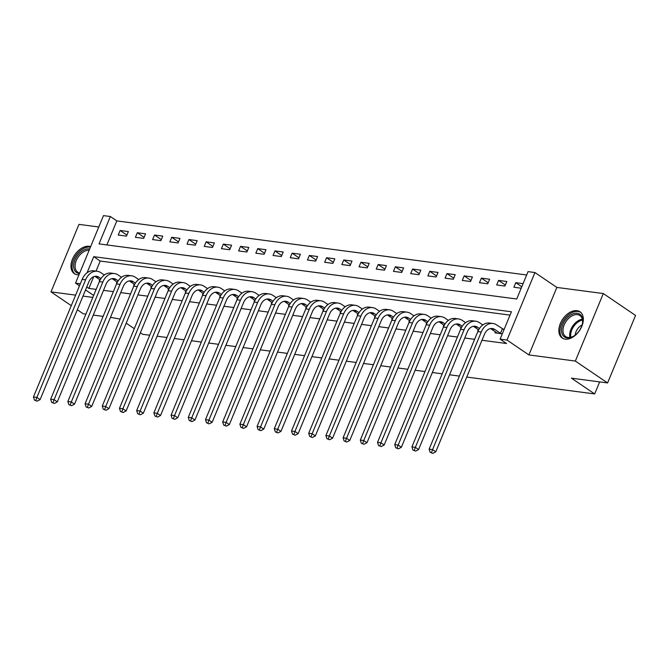<?xml version="1.0" encoding="UTF-8"?>
<svg xmlns="http://www.w3.org/2000/svg" width="669" height="669" viewBox="0 0 669 669"><rect width="100%" height="100%" fill="white"/><g stroke="black" fill="none" stroke-linecap="round" stroke-linejoin="round"><path stroke-width="1" d="M576.987 310.667A15.847 10.169 -55.8 0 0 561.408 321.296A15.847 10.169 -55.8 0 0 562.194 338.012A15.847 10.169 -55.8 0 0 565.205 339.133A15.847 10.169 -55.8 0 0 580.784 328.504A15.847 10.169 -55.8 0 0 579.998 311.787A15.847 10.169 -55.8 0 0 576.987 310.667M90.624 246.669A15.847 10.169 -55.8 0 0 89.111 246.301A15.847 10.169 -55.8 0 0 73.523 256.929A15.847 10.169 -55.8 0 0 74.309 273.646A15.847 10.169 -55.8 0 0 77.32 274.767A15.847 10.169 -55.8 0 0 78.967 274.817M80.339 283.765L75.522 283.129L103.486 215.619L110.368 216.53L99.029 243.892L516.727 299.001L528.058 271.631L534.941 272.542L506.977 340.044L500.094 339.141L511.434 311.771L93.744 256.67L87.07 272.768M556.859 287.427L528.903 354.93L575.348 361.059L607.586 382.944L635.55 315.442L603.313 293.549L556.859 287.427L534.941 272.542M98.778 226.992L78.959 224.374L50.995 291.885L75.63 295.129M526.67 274.976L116.816 220.904L110.368 216.53M575.348 361.059L603.313 293.549M85.908 314.121L83.232 313.769L77.328 309.755M71.274 305.649L50.995 291.885M116.816 220.904L106.864 244.929M118.221 235.045L126.474 236.132L128.364 231.566L120.102 230.479L118.221 235.045M135.422 237.311L143.676 238.398L145.566 233.841L137.312 232.745L135.422 237.311M152.624 239.577L160.878 240.673L162.768 236.107L154.514 235.02L152.624 239.577M169.826 241.852L178.088 242.939L179.969 238.381L171.716 237.286L169.826 241.852M187.027 244.118L195.289 245.205L197.179 240.648L188.917 239.561L187.027 244.118M204.229 246.393L212.491 247.48L214.381 242.914L206.119 241.827L204.229 246.393M221.439 248.659L229.693 249.746L231.583 245.189L223.329 244.101L221.439 248.659M238.641 250.925L246.894 252.021L248.784 247.455L240.531 246.368L238.641 250.925M255.842 253.2L264.096 254.287L265.986 249.729L257.732 248.634L255.842 253.2M273.044 255.466L281.306 256.553L283.196 251.996L274.934 250.908L273.044 255.466M290.246 257.741L298.508 258.828L300.398 254.262L292.136 253.175L290.246 257.741M307.447 260.007L315.709 261.094L317.599 256.536L309.337 255.449L307.447 260.007M324.657 262.273L332.911 263.369L334.801 258.803L326.547 257.716L324.657 262.273M341.859 264.548L350.113 265.635L352.003 261.077L343.749 259.982L341.859 264.548M359.061 266.814L367.314 267.901L369.204 263.343L360.951 262.256L359.061 266.814M376.262 269.089L384.524 270.176L386.414 265.61L378.152 264.523L376.262 269.089M393.464 271.355L401.726 272.442L403.616 267.884L395.354 266.797L393.464 271.355M410.674 273.621L418.928 274.716L420.818 270.151L412.556 269.063L410.674 273.621M427.876 275.896L436.129 276.983L438.019 272.425L429.766 271.33L427.876 275.896M445.077 278.162L453.331 279.249L455.221 274.691L446.967 273.604L445.077 278.162M462.279 280.436L470.541 281.524L472.423 276.958L464.169 275.871L462.279 280.436M479.481 282.703L487.743 283.79L489.633 279.232L481.371 278.145L479.481 282.703M496.682 284.969L504.944 286.064L506.834 281.498L498.572 280.411L496.682 284.969M523.083 283.648L515.782 282.678L513.892 287.244L521.193 288.205M93.702 276.707L88.852 288.414L96.152 289.376M103.511 290.346L113.362 291.642M120.713 292.612L130.564 293.917M137.923 294.887L147.765 296.183M155.124 297.153L164.967 298.449M172.326 299.428L182.169 300.724M189.528 301.694L199.37 302.99M206.729 303.96L216.58 305.265M223.931 306.235L233.782 307.531M241.141 308.501L250.984 309.797M258.343 310.776L268.185 312.072M275.544 313.042L285.387 314.338M292.746 315.308L302.597 316.613M309.948 317.583L319.799 318.879M327.149 319.849L337 321.153M344.359 322.124L354.202 323.42M361.561 324.39L371.404 325.686M378.763 326.656L388.605 327.961M395.964 328.931L405.815 330.227M413.166 331.197L423.017 332.501M430.376 333.471L440.219 334.768M447.578 335.738L457.42 337.034M464.779 338.004L474.622 339.308M481.981 340.278L506.542 343.515L500.094 339.141M510.046 315.116L100.191 261.044L96.018 271.121M99.748 279.625L99.321 280.654L99.773 280.712M116.95 281.892L116.523 282.92L116.975 282.979M134.16 284.166L133.733 285.195L134.176 285.253M151.361 286.432L150.935 287.461L151.386 287.519M168.563 288.707L168.136 289.736L168.588 289.794M185.765 290.973L185.338 292.002L185.79 292.06M202.966 293.239L202.54 294.268L202.991 294.327M220.168 295.514L219.75 296.543L220.193 296.601M237.378 297.78L236.951 298.809L237.395 298.867M254.58 300.055L254.153 301.083L254.605 301.142M271.781 302.321L271.355 303.35L271.806 303.408M288.983 304.587L288.556 305.616L289.008 305.674M306.185 306.862L305.758 307.891L306.21 307.949M323.395 309.128L322.968 310.157L323.411 310.215M340.596 311.403L340.17 312.431L340.613 312.49M357.798 313.669L357.371 314.698L357.823 314.756M375 315.935L374.573 316.964L375.025 317.022M392.201 318.21L391.775 319.238L392.226 319.297M409.403 320.476L408.976 321.505L409.428 321.563M426.613 322.751L426.186 323.779L426.63 323.838M443.815 325.017L443.388 326.046L443.84 326.104M461.016 327.283L460.59 328.312L461.041 328.37M478.218 329.558L477.791 330.586L478.243 330.645M495.42 331.824L494.993 332.853L502.302 333.814M504.192 329.257L502.896 329.089M607.586 382.944L571.46 378.177L594.674 393.941L599.658 381.899M594.674 393.941L466.745 377.057M459.386 376.087L449.543 374.791M442.184 373.82L432.341 372.516M424.982 371.546L415.14 370.25M407.781 369.28L397.93 367.983M390.579 367.013L380.728 365.709M373.377 364.739L363.526 363.443M356.167 362.473L346.325 361.168M338.966 360.198L329.123 358.902M321.764 357.932L311.921 356.636M304.562 355.665L294.711 354.361M287.361 353.391L277.51 352.095M270.151 351.125L260.308 349.82M252.949 348.85L243.106 347.554M235.747 346.584L225.905 345.288M218.546 344.318L208.695 343.013M201.344 342.043L191.493 340.747M184.142 339.777L174.291 338.472M166.932 337.502L157.09 336.206M149.731 335.236L142.572 334.291L140.365 332.786M528.903 354.93L506.977 340.044M88.852 288.414L86.761 286.993M93.643 295.43L85.54 289.928M79.486 285.814L75.522 283.129M82.981 296.099L92.832 297.404M120.144 319.063L110.469 317.357M103.11 316.387L93.259 315.091M126.198 323.177L134.302 328.68M100.191 261.044L93.744 256.67M126.901 235.095L120.102 230.479M521.795 286.767L515.782 282.678M505.371 285.027L498.572 280.411M488.169 282.753L481.371 278.145M470.968 280.487L464.169 275.871M453.766 278.22L446.967 273.604M436.564 275.946L429.766 271.33M419.354 273.68L412.556 269.063M402.153 271.405L395.354 266.797M384.951 269.139L378.152 264.523M367.749 266.872L360.951 262.256M350.548 264.598L343.749 259.982M333.338 262.332L326.547 257.716M316.136 260.057L309.337 255.449M298.934 257.791L292.136 253.175M281.733 255.525L274.934 250.908M264.531 253.25L257.732 248.634M247.329 250.984L240.531 246.368M230.119 248.709L223.329 244.101M212.918 246.443L206.119 241.827M195.716 244.177L188.917 239.561M178.514 241.902L171.716 237.286M161.313 239.636L154.514 235.02M144.103 237.361L137.312 232.745M100.977 278.58L99.045 277.267A10.16 7.418 97.5 0 0 96.595 276.314A10.16 7.418 97.5 0 0 88.818 282.009L40.115 399.602L37.13 401.183L34.47 400.121L37.13 401.183M100.174 279.918L95.608 276.815A10.16 7.418 97.5 0 0 94.839 276.372M34.47 400.121L33.45 396.96L36.887 397.411L85.599 279.826A15.236 11.13 -82.5 0 1 97.264 271.279A15.236 11.13 -82.5 0 1 100.935 272.701L104.322 275.001M33.45 396.96L82.153 279.366A15.236 11.13 -82.5 0 1 93.819 270.828L97.264 271.279M35.842 400.305L36.887 397.411L40.115 399.602M118.187 280.846L116.247 279.533A10.16 7.418 97.5 0 0 113.797 278.588A10.16 7.418 97.5 0 0 106.028 284.283L57.317 401.868L54.34 403.449L51.672 402.395L54.34 403.449M117.384 282.184L112.81 279.082A10.16 7.418 97.5 0 0 112.041 278.639M51.672 402.395L50.652 399.226L54.097 399.677L102.8 282.092A15.236 11.13 -82.5 0 1 114.466 273.554A15.236 11.13 -82.5 0 1 118.137 274.976L121.524 277.275M50.652 399.226L99.363 281.641A15.236 11.13 -82.5 0 1 111.021 273.094L114.466 273.554M53.043 402.571L54.097 399.677L57.317 401.868M135.389 283.121L133.457 281.808A10.16 7.418 97.5 0 0 131.007 280.855A10.16 7.418 97.5 0 0 123.23 286.549L74.518 404.135L71.541 405.715L68.874 404.661L71.541 405.715M134.586 284.459L130.012 281.348A10.16 7.418 97.5 0 0 129.242 280.905M68.874 404.661L67.853 401.492L71.299 401.952L120.002 284.358A15.236 11.13 -82.5 0 1 131.668 275.82A15.236 11.13 -82.5 0 1 135.347 277.242L138.726 279.542M67.853 401.492L116.565 283.907A15.236 11.13 -82.5 0 1 128.231 275.369L131.668 275.82M70.253 404.845L71.299 401.952L74.518 404.135M152.591 285.387L150.659 284.074A10.16 7.418 97.5 0 0 148.209 283.129A10.16 7.418 97.5 0 0 140.431 288.824L91.72 406.409L88.743 407.99L86.075 406.928L88.743 407.99M151.788 286.725L147.213 283.623A10.16 7.418 97.5 0 0 146.452 283.179M86.075 406.928L85.063 403.767L88.5 404.218L137.204 286.633A15.236 11.13 -82.5 0 1 148.869 278.087A15.236 11.13 -82.5 0 1 152.549 279.517L155.936 281.816M85.063 403.767L133.767 286.181A15.236 11.13 -82.5 0 1 145.432 277.635L148.869 278.087M87.455 407.112L88.5 404.218L91.72 406.409M169.792 287.653L167.86 286.349A10.16 7.418 97.5 0 0 165.41 285.395A10.16 7.418 97.5 0 0 157.633 291.09L108.93 408.675L105.945 410.256L103.277 409.202L105.945 410.256M168.989 288.991L164.423 285.889A10.16 7.418 97.5 0 0 163.654 285.446M103.277 409.202L102.265 406.033L105.702 406.493L154.414 288.899A15.236 11.13 -82.5 0 1 166.071 280.361A15.236 11.13 -82.5 0 1 169.75 281.783L173.137 284.082M102.265 406.033L150.968 288.448A15.236 11.13 -82.5 0 1 162.634 279.91L166.071 280.361M104.657 409.378L105.702 406.493L108.93 408.675M79.477 273.588A13.714 8.797 124.2 0 1 73.657 266.53A13.714 8.797 124.2 0 1 78.75 254.011A13.714 8.797 124.2 0 1 89.671 248.968M89.153 250.223A12.703 8.145 -55.8 0 0 79.803 254.989A12.703 8.145 -55.8 0 0 77.755 272.174A12.703 8.145 -55.8 0 0 79.72 273.002M90.424 247.145A15.747 10.102 -55.8 0 0 77.939 252.949A15.747 10.102 -55.8 0 0 75.321 274.206M577.23 313.284A13.714 8.797 124.2 0 1 582.44 323.512A13.714 8.797 124.2 0 1 573.994 335.955A13.714 8.797 124.2 0 1 567.028 337.912A13.714 8.797 124.2 0 1 562.838 324.373A13.714 8.797 124.2 0 1 577.23 313.284M582.373 323.813A12.703 8.145 -55.8 0 0 579.906 315.534A12.703 8.145 -55.8 0 0 577.498 314.639A12.703 8.145 -55.8 0 0 565.004 323.152A12.703 8.145 -55.8 0 0 565.639 336.54A12.703 8.145 -55.8 0 0 568.048 337.444A12.703 8.145 -55.8 0 0 574.245 335.788M580.893 312.523A15.747 10.102 -55.8 0 0 577.983 311.461A15.747 10.102 -55.8 0 0 562.537 321.956A15.747 10.102 -55.8 0 0 563.206 338.573M582.072 324.975A9.04 5.804 -55.8 0 0 575.215 335.077M186.994 289.928L185.062 288.615A10.16 7.418 97.5 0 0 182.612 287.662A10.16 7.418 97.5 0 0 174.835 293.357L126.132 410.95L123.146 412.53L120.479 411.468L123.146 412.53M186.191 291.266L181.625 288.163A10.16 7.418 97.5 0 0 180.856 287.72M120.479 411.468L119.467 408.307L122.904 408.759L171.615 291.174A15.236 11.13 -82.5 0 1 183.281 282.627A15.236 11.13 -82.5 0 1 186.952 284.049L190.339 286.349M119.467 408.307L168.17 290.714A15.236 11.13 -82.5 0 1 179.836 282.176L183.281 282.627M121.858 411.652L122.904 408.759L126.132 410.95M204.204 292.194L202.264 290.881A10.16 7.418 97.5 0 0 199.814 289.936A10.16 7.418 97.5 0 0 192.036 295.631L143.333 413.216L140.348 414.797L137.689 413.743L140.348 414.797M203.401 293.532L198.827 290.43A10.16 7.418 97.5 0 0 198.057 289.986M137.689 413.743L136.668 410.574L140.114 411.025L188.817 293.44A15.236 11.13 -82.5 0 1 200.483 284.902A15.236 11.13 -82.5 0 1 204.154 286.324L207.541 288.623M136.668 410.574L185.372 292.989A15.236 11.13 -82.5 0 1 197.037 284.442L200.483 284.902M139.06 413.919L140.114 411.025L143.333 413.216M221.406 294.469L219.465 293.156A10.16 7.418 97.5 0 0 217.024 292.202A10.16 7.418 97.5 0 0 209.246 297.897L160.535 415.491L157.558 417.063L154.89 416.009L157.558 417.063M220.603 295.807L216.028 292.696A10.16 7.418 97.5 0 0 215.259 292.253M154.89 416.009L153.87 412.848L157.315 413.3L206.019 295.706A15.236 11.13 -82.5 0 1 217.684 287.168A15.236 11.13 -82.5 0 1 221.355 288.59L224.742 290.89M153.87 412.848L202.582 295.255A15.236 11.13 -82.5 0 1 214.247 286.717L217.684 287.168M156.262 416.193L157.315 413.3L160.535 415.491M238.607 296.735L236.675 295.422A10.16 7.418 97.5 0 0 234.225 294.477A10.16 7.418 97.5 0 0 226.448 300.172L177.737 417.757L174.76 419.338L172.092 418.276L174.76 419.338M237.804 298.073L233.23 294.97A10.16 7.418 97.5 0 0 232.469 294.527M172.092 418.276L171.072 415.115L174.517 415.566L223.22 297.981A15.236 11.13 -82.5 0 1 234.886 289.434A15.236 11.13 -82.5 0 1 238.565 290.864L241.952 293.164M171.072 415.115L219.783 297.529A15.236 11.13 -82.5 0 1 231.449 288.983L234.886 289.434M173.472 418.459L174.517 415.566L177.737 417.757M255.809 299.01L253.877 297.697A10.16 7.418 97.5 0 0 251.427 296.743A10.16 7.418 97.5 0 0 243.65 302.438L194.947 420.023L191.961 421.604L189.294 420.55L191.961 421.604M255.006 300.339L250.432 297.237A10.16 7.418 97.5 0 0 249.671 296.793M189.294 420.55L188.282 417.381L191.719 417.841L240.422 300.247A15.236 11.13 -82.5 0 1 252.088 291.709A15.236 11.13 -82.5 0 1 255.767 293.131L259.154 295.43M188.282 417.381L236.985 299.796A15.236 11.13 -82.5 0 1 248.651 291.258L252.088 291.709M190.673 420.726L191.719 417.841L194.947 420.023M273.011 301.276L271.079 299.963A10.16 7.418 97.5 0 0 268.629 299.01A10.16 7.418 97.5 0 0 260.851 304.704L212.148 422.298L209.163 423.878L206.495 422.816L209.163 423.878M272.208 302.614L267.642 299.511A10.16 7.418 97.5 0 0 266.872 299.068M206.495 422.816L205.483 419.655L208.92 420.107L257.632 302.522A15.236 11.13 -82.5 0 1 269.298 293.975A15.236 11.13 -82.5 0 1 272.969 295.405L276.356 297.697M205.483 419.655L254.187 302.062A15.236 11.13 -82.5 0 1 265.852 293.524L269.298 293.975M207.875 423L208.92 420.107L212.148 422.298M290.212 303.542L288.28 302.229A10.16 7.418 97.5 0 0 285.83 301.284A10.16 7.418 97.5 0 0 278.053 306.979L229.35 424.564L226.365 426.145L223.705 425.091L226.365 426.145M289.409 304.88L284.843 301.778A10.16 7.418 97.5 0 0 284.074 301.334M223.705 425.091L222.685 421.922L226.122 422.373L274.834 304.788A15.236 11.13 -82.5 0 1 286.499 296.25A15.236 11.13 -82.5 0 1 290.17 297.672L293.557 299.971M222.685 421.922L271.388 304.336A15.236 11.13 -82.5 0 1 283.054 295.79L286.499 296.25M225.077 425.267L226.122 422.373L229.35 424.564M307.422 305.817L305.482 304.504A10.16 7.418 97.5 0 0 303.032 303.55A10.16 7.418 97.5 0 0 295.255 309.245L246.552 426.839L243.575 428.411L240.907 427.357L243.575 428.411M306.619 307.155L302.045 304.044A10.16 7.418 97.5 0 0 301.276 303.609M240.907 427.357L239.887 424.196L243.332 424.648L292.035 307.054A15.236 11.13 -82.5 0 1 303.701 298.516A15.236 11.13 -82.5 0 1 307.372 299.938L310.759 302.237M239.887 424.196L288.598 306.603A15.236 11.13 -82.5 0 1 300.256 298.065L303.701 298.516M242.278 427.541L243.332 424.648L246.552 426.839M324.624 308.083L322.692 306.77A10.16 7.418 97.5 0 0 320.242 305.825A10.16 7.418 97.5 0 0 312.465 311.52L263.753 429.105L260.776 430.685L258.109 429.623L260.776 430.685M323.821 309.421L319.247 306.318A10.16 7.418 97.5 0 0 318.477 305.875M258.109 429.623L257.088 426.462L260.534 426.914L309.237 309.329A15.236 11.13 -82.5 0 1 320.903 300.782A15.236 11.13 -82.5 0 1 324.574 302.212L327.961 304.512M257.088 426.462L305.8 308.877A15.236 11.13 -82.5 0 1 317.466 300.331L320.903 300.782M259.488 429.807L260.534 426.914L263.753 429.105M341.826 310.357L339.894 309.045A10.16 7.418 97.5 0 0 337.444 308.091A10.16 7.418 97.5 0 0 329.666 313.786L280.955 431.371L277.978 432.952L275.31 431.898L277.978 432.952M341.023 311.687L336.448 308.585A10.16 7.418 97.5 0 0 335.687 308.141M275.31 431.898L274.298 428.729L277.735 429.189L326.439 311.595A15.236 11.13 -82.5 0 1 338.104 303.057A15.236 11.13 -82.5 0 1 341.784 304.479L345.171 306.778M274.298 428.729L323.002 311.144A15.236 11.13 -82.5 0 1 334.667 302.605L338.104 303.057M276.69 432.074L277.735 429.189L280.955 431.371M359.027 312.624L357.095 311.311A10.16 7.418 97.5 0 0 354.645 310.357A10.16 7.418 97.5 0 0 346.868 316.052L298.165 433.646L295.18 435.226L292.512 434.164L295.18 435.226M358.224 313.962L353.65 310.859A10.16 7.418 97.5 0 0 352.889 310.416M292.512 434.164L291.5 431.003L294.937 431.455L343.649 313.87A15.236 11.13 -82.5 0 1 355.306 305.323A15.236 11.13 -82.5 0 1 358.985 306.753L362.372 309.045M291.5 431.003L340.203 313.41A15.236 11.13 -82.5 0 1 351.869 304.872L355.306 305.323M293.892 434.348L294.937 431.455L298.165 433.646M376.229 314.89L374.297 313.577A10.16 7.418 97.5 0 0 371.847 312.632A10.16 7.418 97.5 0 0 364.07 318.327L315.367 435.912L312.381 437.493L309.714 436.439L312.381 437.493M375.426 316.228L370.86 313.125A10.16 7.418 97.5 0 0 370.091 312.682M309.714 436.439L308.702 433.269L312.139 433.721L360.85 316.136A15.236 11.13 -82.5 0 1 372.516 307.598A15.236 11.13 -82.5 0 1 376.187 309.019L379.574 311.319M308.702 433.269L357.405 315.684A15.236 11.13 -82.5 0 1 369.071 307.138L372.516 307.598M311.093 436.614L312.139 433.721L315.367 435.912M393.431 317.165L391.499 315.852A10.16 7.418 97.5 0 0 389.049 314.898A10.16 7.418 97.5 0 0 381.271 320.593L332.568 438.187L329.583 439.759L326.924 438.705L329.583 439.759M392.636 318.503L388.062 315.392A10.16 7.418 97.5 0 0 387.292 314.957M326.924 438.705L325.903 435.544L329.34 435.996L378.052 318.402A15.236 11.13 -82.5 0 1 389.718 309.864A15.236 11.13 -82.5 0 1 393.389 311.286L396.776 313.585M325.903 435.544L374.607 317.951A15.236 11.13 -82.5 0 1 386.272 309.413L389.718 309.864M328.295 438.889L329.34 435.996L332.568 438.187M410.641 319.431L408.7 318.118A10.16 7.418 97.5 0 0 406.25 317.173A10.16 7.418 97.5 0 0 398.481 322.868L349.77 440.453L346.793 442.033L344.125 440.971L346.793 442.033M409.838 320.769L405.263 317.666A10.16 7.418 97.5 0 0 404.494 317.223M344.125 440.971L343.105 437.81L346.55 438.262L395.254 320.677A15.236 11.13 -82.5 0 1 406.919 312.13A15.236 11.13 -82.5 0 1 410.59 313.56L413.977 315.86M343.105 437.81L391.817 320.225A15.236 11.13 -82.5 0 1 403.474 311.679L406.919 312.13M345.497 441.155L346.55 438.262L349.77 440.453M427.842 321.705L425.91 320.392A10.16 7.418 97.5 0 0 423.46 319.439A10.16 7.418 97.5 0 0 415.683 325.134L366.972 442.719L363.995 444.3L361.327 443.246L363.995 444.3M427.039 323.035L422.465 319.933A10.16 7.418 97.5 0 0 421.704 319.489M361.327 443.246L360.307 440.077L363.752 440.536L412.455 322.943A15.236 11.13 -82.5 0 1 424.121 314.405A15.236 11.13 -82.5 0 1 427.8 315.827L431.187 318.126M360.307 440.077L409.018 322.491A15.236 11.13 -82.5 0 1 420.684 313.953L424.121 314.405M362.707 443.422L363.752 440.536L366.972 442.719M445.044 323.972L443.112 322.659A10.16 7.418 97.5 0 0 440.662 321.705A10.16 7.418 97.5 0 0 432.885 327.4L384.182 444.994L381.196 446.574L378.529 445.512L381.196 446.574M444.241 325.31L439.667 322.207A10.16 7.418 97.5 0 0 438.906 321.764M378.529 445.512L377.517 442.351L380.954 442.803L429.657 325.218A15.236 11.13 -82.5 0 1 441.323 316.671A15.236 11.13 -82.5 0 1 445.002 318.101L448.389 320.392M377.517 442.351L426.22 324.758A15.236 11.13 -82.5 0 1 437.886 316.22L441.323 316.671M379.908 445.696L380.954 442.803L384.182 444.994M462.246 326.238L460.314 324.925A10.16 7.418 97.5 0 0 457.864 323.98A10.16 7.418 97.5 0 0 450.086 329.675L401.383 447.26L398.398 448.84L395.73 447.787L398.398 448.84M461.443 327.576L456.877 324.473A10.16 7.418 97.5 0 0 456.107 324.03M395.73 447.787L394.718 444.617L398.155 445.069L446.867 327.484A15.236 11.13 -82.5 0 1 458.524 318.946A15.236 11.13 -82.5 0 1 462.204 320.367L465.591 322.667M394.718 444.617L443.422 327.032A15.236 11.13 -82.5 0 1 455.087 318.486L458.524 318.946M397.11 447.962L398.155 445.069L401.383 447.26M479.447 328.512L477.515 327.2A10.16 7.418 97.5 0 0 475.065 326.246A10.16 7.418 97.5 0 0 467.288 331.941L418.585 449.535L415.6 451.107L412.94 450.053L415.6 451.107M478.644 329.85L474.078 326.748A10.16 7.418 97.5 0 0 473.309 326.305M412.94 450.053L411.92 446.892L415.357 447.344L464.069 329.758A15.236 11.13 -82.5 0 1 475.734 321.212A15.236 11.13 -82.5 0 1 479.405 322.634L482.792 324.933M411.92 446.892L460.623 329.299A15.236 11.13 -82.5 0 1 472.289 320.76L475.734 321.212M414.312 450.237L415.357 447.344L418.585 449.535M501.006 333.647L494.717 329.466A10.16 7.418 97.5 0 0 492.267 328.521A10.16 7.418 97.5 0 0 484.49 334.216L435.787 451.801L432.801 453.381L430.142 452.319L432.801 453.381M497.243 333.154L491.28 329.014A10.16 7.418 97.5 0 0 490.511 328.571M430.142 452.319L429.122 449.158L432.567 449.61L481.27 332.025A15.236 11.13 -82.5 0 1 492.936 323.478A15.236 11.13 -82.5 0 1 496.607 324.908L504.025 329.666M429.122 449.158L477.833 331.573A15.236 11.13 -82.5 0 1 489.491 323.027L492.936 323.478M431.513 452.503L432.567 449.61L435.787 451.801M500.462 333.371L502.352 328.805M95.608 276.815L99.045 277.267M82.153 279.366L85.599 279.826M112.81 279.082L116.247 279.533M99.363 281.641L102.8 282.092M130.012 281.348L133.457 281.808M116.565 283.907L120.002 284.358M147.213 283.623L150.659 284.074M133.767 286.181L137.204 286.633M164.423 285.889L167.86 286.349M150.968 288.448L154.414 288.899M569.946 337.427A12.703 8.145 124.2 0 1 572.748 326.02A12.703 8.145 124.2 0 1 582.314 319.213M582.482 320.075A12.285 7.877 -55.8 0 0 570.816 337.268M181.625 288.163L185.062 288.615M168.17 290.714L171.615 291.174M198.827 290.43L202.264 290.881M185.372 292.989L188.817 293.44M216.028 292.696L219.465 293.156M202.582 295.255L206.019 295.706M233.23 294.97L236.675 295.422M219.783 297.529L223.22 297.981M250.432 297.237L253.877 297.697M236.985 299.796L240.422 300.247M267.642 299.511L271.079 299.963M254.187 302.062L257.632 302.522M284.843 301.778L288.28 302.229M271.388 304.336L274.834 304.788M302.045 304.044L305.482 304.504M288.598 306.603L292.035 307.054M319.247 306.318L322.692 306.77M305.8 308.877L309.237 309.329M336.448 308.585L339.894 309.045M323.002 311.144L326.439 311.595M353.65 310.859L357.095 311.311M340.203 313.41L343.649 313.87M370.86 313.125L374.297 313.577M357.405 315.684L360.85 316.136M388.062 315.392L391.499 315.852M374.607 317.951L378.052 318.402M405.263 317.666L408.7 318.118M391.817 320.225L395.254 320.677M422.465 319.933L425.91 320.392M409.018 322.491L412.455 322.943M439.667 322.207L443.112 322.659M426.22 324.758L429.657 325.218M456.877 324.473L460.314 324.925M443.422 327.032L446.867 327.484M474.078 326.748L477.515 327.2M460.623 329.299L464.069 329.758M491.28 329.014L494.717 329.466M477.833 331.573L481.27 332.025"/></g></svg>
